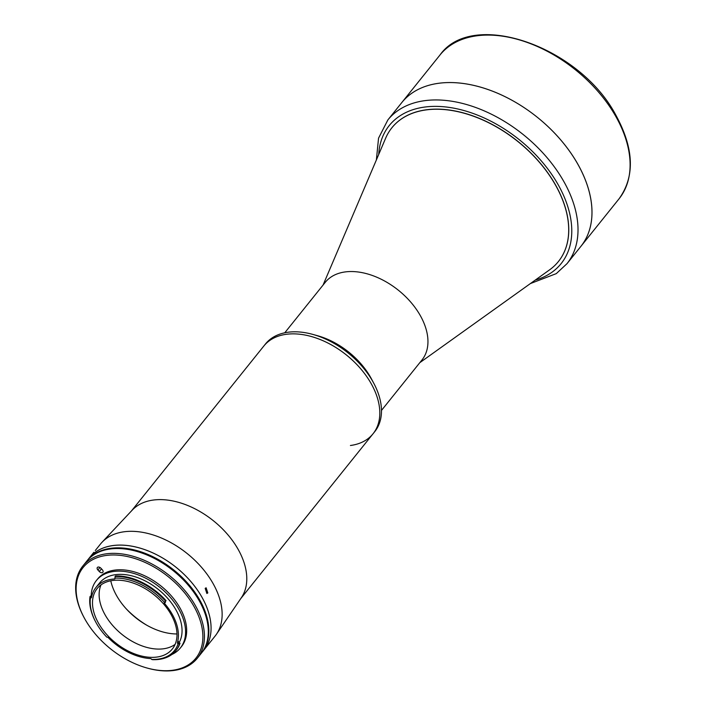 <?xml version="1.0" encoding="UTF-8"?>
<svg xmlns="http://www.w3.org/2000/svg" width="706" height="706" viewBox="0 0 706 706"><rect width="100%" height="100%" fill="white"/><g stroke="black" fill="none" stroke-linecap="round" stroke-linejoin="round"><path stroke-width="1.06" d="M439.944 55.05L401.829 102.538A114.831 73.309 38.8 0 1 411.977 93.121A114.831 73.309 38.8 0 1 545.464 124.238A114.831 73.309 38.8 0 1 580.941 246.288A114.831 73.309 -141.2 0 0 577.287 163.192A114.831 73.309 -141.2 0 0 487.643 89.406A114.831 73.309 -141.2 0 0 401.829 102.538L387.868 119.932A114.831 73.309 38.8 0 1 398.007 110.524A114.831 73.309 38.8 0 1 531.503 141.632A114.831 73.309 38.8 0 1 566.98 263.691L619.056 198.81A114.831 73.309 -141.2 0 0 615.394 115.713A114.831 73.309 -141.2 0 0 525.758 41.928A114.831 73.309 -141.2 0 0 439.944 55.05C472.385 8.869 579.414 46.367 615.667 114.787C634.05 148.366 635.179 176.376 619.056 198.81M419.788 362.69L549.603 269.824A106.791 68.173 -141.2 0 0 558.428 261.502A106.791 68.173 -141.2 0 0 538.81 161.612A106.791 68.173 -141.2 0 0 426.398 109.88A106.791 68.173 -141.2 0 0 391.856 127.804A106.791 68.173 38.8 0 1 401.352 118.97A106.791 68.173 38.8 0 1 525.538 147.933A106.791 68.173 38.8 0 1 558.464 261.458M95.284 550.521L100.437 544.097A73.495 46.914 38.8 0 1 101.973 542.332A73.495 46.914 38.8 0 1 124.212 531.759A73.495 46.914 38.8 0 1 200.38 566.018A73.495 46.914 38.8 0 1 216.46 634.226A73.495 46.914 38.8 0 1 215.074 636.106L204.008 649.891A73.495 46.914 38.8 0 0 190.505 581.153A73.495 46.914 38.8 0 0 113.145 545.553A73.495 46.914 38.8 0 0 89.38 557.881A73.495 46.914 38.8 0 1 188.652 579.079A73.495 46.914 38.8 0 1 204.008 649.891L201.792 652.644A73.495 46.914 -141.2 0 0 186.446 581.841A73.495 46.914 -141.2 0 0 87.165 560.643A73.495 46.914 -141.2 0 0 86.891 560.988M216.46 634.226L241.373 597.691A70.053 44.716 -141.2 0 0 237.816 548.791A70.053 44.716 -141.2 0 0 153.449 500.033A70.053 44.716 -141.2 0 0 132.251 510.103L101.973 542.332M370.844 383.04A70.053 44.716 38.8 0 1 373.077 433.731A70.053 44.716 -141.2 0 0 360.21 368.214A70.053 44.716 -141.2 0 0 286.477 334.282A70.053 44.716 -141.2 0 0 263.815 346.046A70.053 44.716 38.8 0 1 316.164 338.033A70.053 44.716 38.8 0 1 370.844 383.04M87.165 560.643L93.863 552.304M205.181 588.363L206.134 587.798L207.802 592.925L206.876 593.49L205.181 588.363M146.433 625.013A65.455 41.786 38.8 0 1 126.118 608.713M391.918 127.724L391.856 127.804A106.791 68.173 -141.2 0 0 385.635 138.226L323.066 285.065M381.487 410.415L421.994 359.945A62.013 39.589 -141.2 0 0 410.601 301.947A62.013 39.589 -141.2 0 0 345.322 271.907A62.013 39.589 -141.2 0 0 325.272 282.321L284.765 332.782M350.423 445.495A70.053 44.716 -141.2 0 0 373.077 433.731L374.736 431.666A70.053 44.716 -141.2 0 0 373.845 383.393A70.053 44.716 -141.2 0 0 312.793 334.397A70.053 44.716 -141.2 0 0 288.136 332.217A70.053 44.716 -141.2 0 0 265.474 343.972L131.484 510.915M373.845 383.393L371.55 379.078A62.013 39.589 -141.2 0 0 317.506 335.703L312.793 334.397M178.424 643.819A49.835 31.814 -141.2 0 0 179.103 642.698M177.4 642.619L178.397 641.383A1.147 0.732 -141.2 0 0 179.139 642.654A49.835 31.814 -141.2 0 0 166.845 597.408A49.835 31.814 -141.2 0 0 99.528 583.032L95.875 587.577A49.835 31.814 -141.2 0 0 91.489 597.461A1.147 0.732 38.8 0 1 90.465 597.797A50.867 32.476 -141.2 0 0 95.716 621.986A50.867 32.476 -141.2 0 0 106.897 637.227A1.147 0.732 38.8 0 1 108.23 637.642A49.835 31.814 -141.2 0 0 150.422 658.566A1.147 0.732 38.8 0 1 151.675 659.439A50.867 32.476 -141.2 0 0 178.062 643.846A1.147 0.732 38.8 0 1 177.4 642.619A49.835 31.814 -141.2 0 0 164.498 603.409A1.147 0.732 38.8 0 1 164.374 602.253A50.867 32.476 -141.2 0 0 163.792 601.609A50.867 32.476 -141.2 0 0 114.963 578.117A1.147 0.732 38.8 0 1 114.487 578.982A49.835 31.814 -141.2 0 0 95.875 587.577M164.498 603.409L165.495 602.174A49.835 31.814 -141.2 0 0 165.054 601.662M162.283 602.5A48.229 30.79 -141.2 0 0 97.128 588.583A48.229 30.79 -141.2 0 0 107.206 635.056A48.229 30.79 -141.2 0 0 172.352 648.964A48.229 30.79 -141.2 0 0 162.283 602.5M101.011 584.903A48.229 30.79 -141.2 0 0 113.842 626.787A48.229 30.79 -141.2 0 0 175.114 644.375M110.78 580.809A53.974 34.453 -141.2 0 0 126.383 609.004A53.974 34.453 -141.2 0 0 176.994 633.953M95.716 621.986L95.389 621.368A52.023 33.208 38.8 0 1 90.015 596.641L90.421 597.7L91.374 596.517L90.465 596.085L90.015 596.641M179.139 642.654L178.062 643.846M114.963 578.117L115.069 576.511A52.023 33.208 38.8 0 1 165.001 600.532A52.023 33.208 38.8 0 1 165.592 601.185L164.374 602.253M171.832 654.506A53.859 34.382 -141.2 0 0 180.392 647.94L181.504 646.555A53.859 34.382 -141.2 0 0 170.252 594.673A53.859 34.382 -141.2 0 0 97.499 579.141L96.387 580.517A53.859 34.382 -141.2 0 0 91.198 596.438M180.392 647.94A53.859 34.382 -141.2 0 0 169.149 596.049A53.859 34.382 -141.2 0 0 96.387 580.517M98.187 637.271A72.347 46.181 -141.2 0 0 147.051 668.017A72.347 46.181 -141.2 0 0 200.151 651.02A72.347 46.181 -141.2 0 0 180.807 588.425A72.347 46.181 -141.2 0 0 99.502 556.893A72.347 46.181 -141.2 0 0 83.996 617.415A72.347 46.181 -141.2 0 0 98.187 637.271M83.996 617.415L83.67 616.797A73.495 46.914 38.8 0 1 82.734 566.159A73.495 46.914 38.8 0 1 182.016 587.348A73.495 46.914 38.8 0 1 197.371 658.16A73.495 46.914 38.8 0 1 147.722 668.203L147.051 668.017M197.371 658.16L201.245 653.332A73.495 46.914 -141.2 0 0 185.89 582.529A73.495 46.914 -141.2 0 0 86.609 561.332L82.734 566.159M99.29 571.525A2.639 1.686 -141.2 0 0 102.855 572.284A2.639 1.686 -141.2 0 0 102.308 569.742L100.932 568.242A2.639 1.686 -141.2 0 0 97.366 567.483A2.639 1.686 -141.2 0 0 97.913 570.024L99.29 571.525L101.461 568.824M165.592 601.185L166.042 600.638A52.023 33.208 -141.2 0 0 115.51 575.955L115.069 576.511M176.085 650.367A52.023 33.208 -141.2 0 0 176.306 650.094A52.023 33.208 -141.2 0 0 180.03 643.175L179.589 643.722A52.023 33.208 38.8 0 1 175.865 650.65A52.023 33.208 38.8 0 1 152.62 659.669L151.675 659.439M178.194 643.837L179.589 643.722M114.487 578.982L115.193 578.108M378.716 154.473A110.242 70.371 38.8 0 1 398.969 116.534A110.242 70.371 38.8 0 1 534.539 153.537A110.242 70.371 38.8 0 1 551.448 272.604A110.242 70.371 38.8 0 1 535.236 280.105M99.97 567.474L97.913 570.024M387.868 119.932L378.548 138.155L376.369 159.98M530.374 283.583L556.275 273.628L566.98 263.691M240.746 598.609L373.077 433.731M176.306 650.094L175.865 650.65"/></g></svg>
